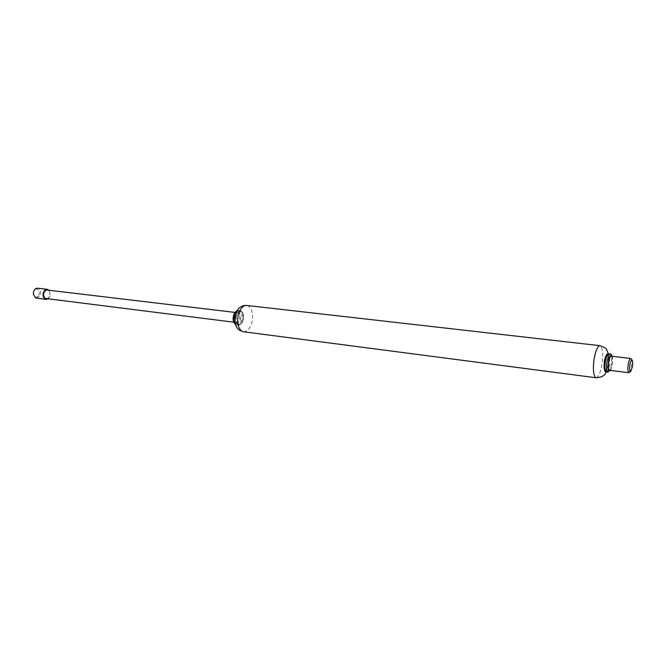 <?xml version="1.0" encoding="UTF-8"?>
<svg xmlns="http://www.w3.org/2000/svg" width="666" height="666" viewBox="0 0 666 666"><rect width="100%" height="100%" fill="white"/><g stroke="black" fill="none" stroke-linecap="round" stroke-linejoin="round"><path stroke-width="0.5" stroke-dasharray="3.33 2.5" d="M36.389 298.202L39.91 296.029L40.543 294.389C41.017 291.566 40.301 289.568 38.403 288.403L37.612 288.187M38.711 295.421L39.219 294.089C39.61 291.783 39.028 290.16 37.471 289.21C35.847 288.694 34.565 289.502 33.616 291.641L33.342 293.881C34.449 297.652 36.239 298.16 38.711 295.421M235.722 322.261L236.43 322.527C237.97 322.452 239.061 321.179 239.685 318.698C240.126 315.917 239.635 313.986 238.22 312.903L237.629 312.72C236.097 312.795 235.015 314.069 234.382 316.541C233.949 319.189 234.39 321.104 235.722 322.261M46.204 298.701C47.944 298.684 49.126 297.585 49.75 295.413C50.166 292.965 49.559 291.242 47.927 290.243L47.261 290.06M48.085 298.934L50.25 295.587L49.134 290.284M236.33 316.383L236.297 316.541C235.722 320.329 236.405 322.868 238.345 324.167C240.526 324.683 242.133 323.077 243.173 319.347C244.98 311.58 238.02 308.383 236.33 316.383M629.212 372.644C630.111 371.878 630.819 369.946 631.335 366.866C631.868 363.095 631.793 360.414 631.102 358.816M609.548 370.279C610.564 369.921 611.38 367.99 612.004 364.493C612.562 360.497 612.42 357.784 611.596 356.368L611.222 356.152M608.091 356.01C606.893 353.671 605.66 355.419 604.395 361.272C604.029 372.169 605.269 373.127 608.108 364.144L608.091 356.01M235.456 324.367L236.921 325.075C239.236 324.975 240.867 323.052 241.808 319.33C242.399 316.275 242.024 313.686 240.676 311.58L238.719 310.356L237.129 310.689M234.782 320.604L237.321 325.025L238.003 325.216C240.318 325.108 241.941 323.193 242.882 319.464C243.523 314.41 242.499 311.422 239.802 310.481L238.228 310.806L235.564 314.185M239.485 312.296C237.096 310.231 235.131 311.538 233.583 316.217C231.751 324.225 238.961 327.048 240.476 319.022L239.485 312.296M606.368 371.928C607.7 371.603 608.782 369.13 609.615 364.51L609.598 355.136L608.582 353.796M608.008 372.136C609.332 371.811 610.414 369.33 611.246 364.71C612.021 358.499 611.679 354.92 610.222 353.987M611.596 356.368L631.002 358.683M243.465 331.751C247.577 331.56 250.466 328.13 252.131 321.47C253.305 314.086 252.031 308.924 248.31 305.985L246.686 305.453M596.078 377.755C598.509 377.181 600.466 372.802 601.956 364.627C603.213 355.619 602.872 349.475 600.915 346.195L599.999 345.671M610.372 370.388L612.196 364.643C612.728 361.13 612.695 358.333 612.104 356.26M238.003 324.159C240.309 325.066 242.058 323.476 243.256 319.389C245.138 311.288 237.829 308.183 236.205 316.508C235.622 320.063 236.222 322.619 238.003 324.159M604.095 368.281L604.761 370.429C606.01 371.337 607.142 369.255 608.158 364.177C608.907 355.461 608.025 352.997 605.502 356.776M235.506 324.533L238.003 325.216C237.62 326.315 243.34 323.559 243.456 318.681C243.415 313.378 242.191 310.647 239.802 310.481L237.213 310.547M236.43 322.527L233.783 322.194M237.629 312.72L234.973 312.404M610.522 370.404C612.47 365.459 613.045 360.747 612.245 356.277M606.16 371.894C609.998 360.473 608.849 359.59 608.374 353.779"/><path stroke-width="1" d="M49.134 290.284L47.344 289.344L37.612 288.187C35.839 288.137 34.524 289.202 33.658 291.383L33.325 294.139L35.456 297.902L46.112 299.417L48.085 298.934M234.973 312.404L47.261 290.06C45.538 290.085 44.364 291.184 43.731 293.348C43.315 295.679 43.873 297.377 45.405 298.451L233.783 322.194M47.344 289.344C45.338 289.369 43.964 290.642 43.223 293.173C42.741 295.895 43.398 297.877 45.188 299.126L46.112 299.417M631.102 358.816L630.652 358.458C629.686 358.716 628.879 360.664 628.229 364.294C627.672 368.323 627.78 371.054 628.554 372.494L630.685 371.511L632.409 366.8C632.85 363.553 632.775 361.338 632.159 360.14L632.084 360.056C631.268 359.723 630.544 361.272 629.894 364.702C629.437 367.982 629.528 370.204 630.144 371.378L630.685 371.511M630.652 358.458L611.222 356.152C610.198 356.402 609.365 358.325 608.716 361.921C608.116 366.658 608.358 369.439 609.44 370.263L609.548 370.279M632.159 360.14L631.01 358.683M612.104 356.26C610.938 354.287 609.756 356.06 608.558 361.571L608.524 361.771C607.892 366.45 608.075 369.497 609.065 370.929L610.372 370.388M235.564 314.185L234.782 320.604M237.129 310.689L234.457 314.119L233.858 316.092C233.217 319.655 233.749 322.411 235.456 324.367M608.582 353.796C607.059 354.778 606.909 352.064 604.595 359.973C603.895 368.731 604.487 372.719 606.368 371.928L606.368 371.928C604.911 371.004 604.57 367.424 605.344 361.197L607.658 354.312L610.222 353.987L609.307 354.512L606.992 361.397C606.26 366.8 606.476 370.321 607.633 371.961L610.522 370.404M609.44 370.263L628.854 372.71M630.144 371.378L628.554 372.494M235.156 315.759C237.054 310.606 238.495 307.967 239.485 307.842C241.691 306.002 244.089 305.203 246.686 305.453C243.964 305.261 241.575 307.226 239.519 311.33L238.095 315.709C236.921 322.893 238.12 328.022 241.683 331.094L243.465 331.751L596.078 377.755C601.914 377.356 605.277 375.399 606.16 371.894M246.686 305.453L599.999 345.671C598.418 345.629 596.861 348.176 595.329 353.313L594.147 358.733C592.898 367.549 593.206 373.676 595.079 377.106L596.078 377.755M605.502 356.776L604.345 361.23L604.095 368.281M237.213 310.547C232.842 312.912 231.502 321.203 235.506 324.533M606.368 371.928L608.008 372.136M628.904 372.719L609.49 370.279M632.084 360.056L630.935 358.599M612.245 356.277C611.288 354.32 610.614 353.563 610.222 353.987M243.465 331.751L240.026 330.536M239.768 330.369C235.955 328.196 234.407 323.351 235.14 315.826M608.374 353.779L606.518 349.483C606.618 348.551 604.445 347.277 599.999 345.671"/></g></svg>
